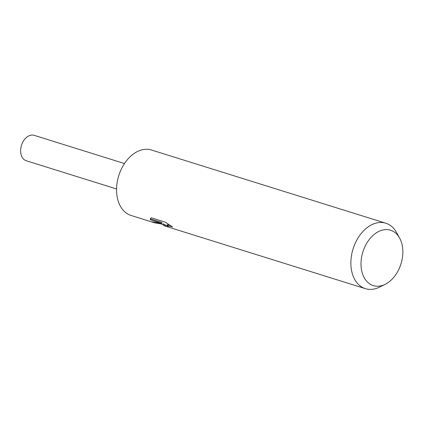 <?xml version="1.0" encoding="UTF-8"?>
<svg xmlns="http://www.w3.org/2000/svg" width="424" height="424" viewBox="0 0 424 424"><rect width="100%" height="100%" fill="white"/><g stroke="black" fill="none" stroke-linecap="round" stroke-linejoin="round"><path stroke-width="0.64" d="M160.966 223.904L154.537 222.791L131.048 215.456A34.28 23.596 -72.7 0 1 130.735 215.355A34.28 23.596 -72.7 0 1 118.821 175.472A34.28 23.596 -72.7 0 1 151.495 150.017L385.819 223.225A34.28 23.596 -72.7 0 1 386.132 223.326A34.28 23.596 -72.7 0 1 396.488 232.426L399.599 238.023A29.002 19.965 -72.7 0 1 385.13 284.34A29.002 19.965 -72.7 0 1 373.014 285.516A29.002 19.965 -72.7 0 1 362.992 251.58A29.002 19.965 -72.7 0 1 390.838 230.322A29.002 19.965 -72.7 0 1 399.599 238.023M166.335 226.474L162.805 224.614L164.65 225.95L166.335 226.474M385.13 284.34L379.385 287.17A34.28 23.596 -72.7 0 1 365.377 288.659A34.28 23.596 -72.7 0 1 365.064 288.559A34.28 23.596 -72.7 0 1 353.144 248.676A34.28 23.596 -72.7 0 1 385.819 223.225M154.537 222.791L152.354 221.89L161.703 223.326L150.319 219.77L150.334 218.826L151.22 217.766M151.214 217.761L165.259 222.149L172.621 227.004L167.761 225.414L166.923 225.695L170.109 227.651M166.913 225.759L163.076 223.782L162.805 224.614M168.731 227.137L166.701 226.591M166.923 225.695L167.194 224.858L169.107 224.72M150.536 218.408L150.594 218.917L161.979 222.473L161.703 223.326M150.594 218.917L150.319 219.77M170.162 227.672L365.377 288.659M26.378 160.786A13.314 9.164 -72.7 0 1 26.256 160.749A13.314 9.164 -72.7 0 1 26.134 160.712A13.314 9.164 -72.7 0 1 21.507 145.225A13.314 9.164 -72.7 0 1 34.196 135.341A13.314 9.164 -72.7 0 1 34.318 135.378M157.68 222.876L162.848 224.492M124.486 163.547L34.196 135.341M116.547 188.956L26.256 160.749"/></g></svg>
